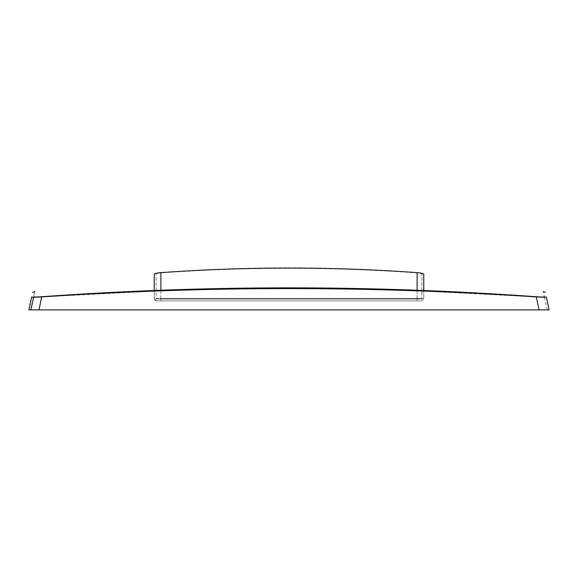 <?xml version="1.0" encoding="UTF-8"?>
<svg xmlns="http://www.w3.org/2000/svg" width="578" height="578" viewBox="0 0 578 578"><rect width="100%" height="100%" fill="white"/><g stroke="black" fill="none" stroke-linecap="round" stroke-linejoin="round"><path stroke-width="0.43" stroke-dasharray="2.89 2.17" d="M536.16 296.724L538.956 309.895L39.044 309.895L547.156 309.895L538.956 309.895L536.16 296.724L428.768 290.676M32.498 297.236L41.717 296.919L38.957 309.895L549.1 309.895L546.347 296.94L545.509 297.236M539.043 309.895L536.283 296.919L544.476 297.265M41.717 296.919L156.139 290.994L156.139 298.508L156.609 298.985L156.139 298.508L156.139 273.979L156.139 290.994M417.121 298.985L156.609 298.985L421.391 298.985L421.861 298.508L421.391 298.985L417.121 298.985L417.121 272.903C331.707 266.812 246.293 266.812 160.879 272.903C157.989 273.17 156.414 273.524 156.139 273.979M421.861 290.994L421.861 273.979L421.861 298.508L421.861 290.994L536.283 296.919M537.8 296.839L541.174 297.027M541.94 297.049L542.576 297.056M543.147 297.049L544.368 296.745L543.544 292.88M543.472 292.533L543.269 291.587M33.64 296.745C35.085 289.918 35.085 289.918 33.64 296.745L33.524 297.265M33.647 296.861L34.413 297.027M34.868 297.049L38.459 296.947M41.84 296.724L39.044 309.895L41.84 296.724L148.857 290.691M154.239 274.138L154.239 298.508C154.369 299.83 155.157 300.618 156.609 300.878L421.391 300.878L423.761 298.508L423.761 290.481L423.761 298.508L421.391 300.878L417.121 300.878L417.121 298.508L156.139 298.508L156.609 298.985M421.861 273.979C421.593 273.524 420.011 273.17 417.121 272.903M547.156 309.895L544.368 296.745M417.121 300.878L156.609 300.878L154.239 298.508L154.239 290.481M156.609 300.878L154.239 298.508L160.879 298.508L160.879 272.903M421.861 298.508L417.121 298.508L417.121 290.228M160.879 298.985L160.879 290.228M423.761 298.508L160.879 298.508L160.879 300.878"/><path stroke-width="0.87" d="M39.044 309.895L30.844 309.895L39.044 309.895M539.043 309.895L536.283 296.919C543.132 297.367 546.485 297.374 546.347 296.94C545.047 290.821 545.047 290.821 546.347 296.94C545.047 290.821 545.047 290.821 546.347 296.94L549.1 309.895L28.9 309.895L38.957 309.895L41.717 296.919C34.882 297.367 31.53 297.374 31.653 296.94L28.9 309.895L31.653 296.94C32.953 290.821 32.953 290.821 31.653 296.94C32.953 290.821 32.953 290.821 31.653 296.94L31.682 297.07M536.283 296.919C371.43 285.814 206.57 285.814 41.717 296.919M544.476 297.265L545.509 297.236M31.992 297.179L32.498 297.236M428.768 290.676L423.761 290.481L423.761 274.138C423.385 273.502 421.174 273.004 417.121 272.635C331.707 266.516 246.293 266.516 160.879 272.635C156.84 273.004 154.622 273.502 154.239 274.138L154.239 290.481L148.857 290.691M544.36 296.745C542.915 289.918 542.915 289.918 544.36 296.745C544.584 297.143 541.853 297.135 536.16 296.724L537.8 296.839M541.174 297.027L541.94 297.049M542.576 297.056L543.147 297.049M536.16 296.724C371.365 284.896 206.592 284.896 41.84 296.724C36.154 297.135 33.416 297.143 33.64 296.745C35.085 289.918 35.085 289.918 33.64 296.745L33.647 296.861M34.413 297.027L34.868 297.049M38.459 296.947L41.84 296.724M33.524 297.265L30.844 309.895M423.761 290.481L423.761 274.138M417.121 290.228L417.121 272.635M160.879 272.635L160.879 290.228M543.269 291.587L545.372 292.352M34.731 291.587L32.628 292.352"/></g></svg>
